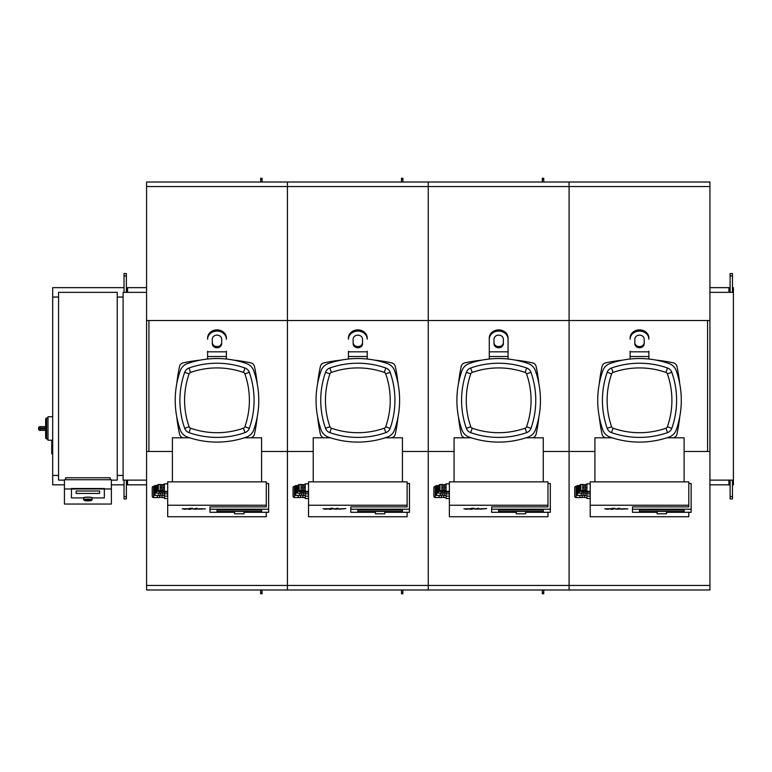<?xml version="1.0" encoding="UTF-8"?>
<svg xmlns="http://www.w3.org/2000/svg" width="772" height="772" viewBox="0 0 772 772"><rect width="100%" height="100%" fill="white"/><g stroke="black" fill="none" stroke-linecap="round" stroke-linejoin="round"><path stroke-width="1.16" d="M624.577 508.661L622.541 508.883L624.577 508.661M620.321 508.883L627.858 508.883L620.649 509.182M615.487 509.047L619.588 508.208L617.745 509.037L619.221 509.105L615.429 509.095M617.745 509.037L618.372 509.105M614.975 508.314L612.283 508.314L614.975 508.314M604.737 508.787L614.232 508.709L613.007 509.269L610.777 509.269L611.974 508.729L611.347 508.661L607.458 509.269L604.737 508.787M611.974 508.729L611.347 508.661M590.213 498.5L586.932 498.5L586.932 483.832L590.213 483.832M580.824 484.536A0.936 0.936 0 0 0 579.888 485.482L579.888 489.709A0.936 0.936 0 0 0 580.824 490.645L582.706 490.645L582.706 484.536L580.824 484.536L580.824 491.465A0.936 0.936 0 0 1 579.888 490.519L579.888 486.302M580.824 491.465L582.706 491.465L582.706 490.645L584.114 490.645L584.114 491.465L582.706 491.465M584.114 491.224L585.523 491.224M582.233 497.332L584.578 497.332M576.626 486.292L576.134 486.292L576.134 497.564L579.888 497.564L579.888 495.421M576.134 497.564A1.409 1.409 0 0 1 574.725 496.155L574.725 487.701A1.409 1.409 0 0 1 576.134 486.292M579.183 485.636L579.183 493.144A0.936 0.936 0 0 1 578.247 492.208L578.247 486.572A0.936 0.936 0 0 1 579.183 485.636L579.888 485.636M579.183 493.144L582.001 493.144L582.001 491.465M583.642 492.912L585.282 492.912M583.169 495.19L585.051 495.19M579.888 485.569L577.543 485.569L577.543 495.421L581.297 495.421L581.297 493.144M577.543 495.421A0.936 0.936 0 0 1 576.597 494.485L576.597 486.505A0.936 0.936 0 0 1 577.543 485.569M584.114 490.413L585.523 490.413M584.114 484.777L585.523 484.777M684.108 481.863L684.108 437.792L666.902 437.792M612.109 437.792L594.913 437.792L594.913 481.863M582.706 484.536L584.114 484.536L584.114 490.645M584.114 487.595L582.706 487.595M586.932 484.536L585.523 484.536L585.523 490.645L586.932 490.645M586.932 487.595L585.523 487.595M586.932 491.33L590.213 491.349M583.169 493.144L583.169 495.421L581.297 495.421M586.932 495.421L585.051 495.421L585.051 492.912M586.932 496.106L590.213 496.126M586.932 493.839L590.213 493.848M586.932 493.144L585.282 493.144L585.282 491.224M583.642 491.465L583.642 493.144L582.001 493.144M582.233 495.421L582.233 497.564L579.888 497.564M586.932 497.564L584.578 497.564L584.578 495.19M586.932 492.15L590.213 492.169M586.932 491.465L585.523 491.465L585.523 490.645M666.506 513.814L666.506 511.469L657.117 511.469L657.117 513.814L666.506 513.814L657.117 513.814M684.108 511.469L639.505 511.469L639.505 510.041L684.108 510.041L684.108 511.469L684.108 510.041L639.505 510.041L639.505 511.469L684.108 511.469M688.798 483.504L691.152 483.504L691.152 509.221L632.471 509.221L632.471 512.29L657.117 512.29M632.471 509.221L632.471 506.886L688.798 506.886L688.798 481.863L590.213 481.863L590.213 516.748L688.798 516.748L688.798 512.29M666.506 512.29L691.152 512.29L691.152 509.221M688.798 505.245L590.213 505.245M483.735 508.661L481.699 508.883L483.735 508.661M479.48 508.883L486.678 508.584L479.817 509.182M474.655 509.047L478.746 508.208L476.903 509.037L478.389 509.105L474.597 509.095M476.903 509.037L477.53 509.105M474.143 508.314L471.441 508.314L474.143 508.314M463.895 508.787L473.39 508.709L472.165 509.269L469.945 509.269L471.142 508.729L470.505 508.661L466.616 509.269L463.895 508.787M471.142 508.729L470.505 508.661M449.381 498.5L446.091 498.5L446.091 483.832L449.381 483.832M439.992 484.536A0.936 0.936 0 0 0 439.046 485.482L439.046 489.709A0.936 0.936 0 0 0 439.992 490.645L441.864 490.645L441.864 484.536L439.992 484.536L439.992 491.465A0.936 0.936 0 0 1 439.046 490.519L439.046 486.302M439.992 491.465L441.864 491.465L441.864 490.645L443.273 490.645L443.273 491.465L441.864 491.465M443.273 491.224L444.682 491.224M441.401 497.332L443.746 497.332M435.784 486.292L435.292 486.292L435.292 497.564L439.046 497.564L439.046 495.421M435.292 497.564A1.409 1.409 0 0 1 433.883 496.155L433.883 487.701A1.409 1.409 0 0 1 435.292 486.292M438.342 485.636L438.342 493.144A0.936 0.936 0 0 1 437.406 492.208L437.406 486.572A0.936 0.936 0 0 1 438.342 485.636L439.046 485.636M438.342 493.144L441.159 493.144L441.159 491.465M442.8 492.912L444.45 492.912M442.337 495.19L444.209 495.19M439.046 485.569L436.701 485.569L436.701 495.421L440.455 495.421L440.455 493.144M436.701 495.421A0.936 0.936 0 0 1 435.765 494.485L435.765 486.505A0.936 0.936 0 0 1 436.701 485.569M443.273 490.413L444.682 490.413M443.273 484.777L444.682 484.777M543.266 481.863L543.266 437.792L526.07 437.792M471.277 437.792L454.071 437.792L454.071 481.863M441.864 484.536L443.273 484.536L443.273 490.645M443.273 487.595L441.864 487.595M446.091 484.536L444.682 484.536L444.682 490.645L446.091 490.645M446.091 487.595L444.682 487.595M446.091 491.33L449.381 491.349M442.337 493.144L442.337 495.421L440.455 495.421M446.091 495.421L444.209 495.421L444.209 492.912M446.091 496.106L449.381 496.126M446.091 493.839L449.381 493.848M446.091 493.144L444.45 493.144L444.45 491.224M442.8 491.465L442.8 493.144L441.159 493.144M441.401 495.421L441.401 497.564L439.046 497.564M446.091 497.564L443.746 497.564L443.746 495.19M446.091 492.15L449.381 492.169M446.091 491.465L444.682 491.465L444.682 490.645M525.664 513.814L525.664 511.469L516.275 511.469L516.275 513.814L525.664 513.814L516.275 513.814M543.266 511.469L498.673 511.469L498.673 510.041L543.266 510.041L543.266 511.469L543.266 510.041L498.673 510.041L498.673 511.469L543.266 511.469M547.966 483.504L550.311 483.504L550.311 509.221L491.629 509.221L491.629 512.29L516.275 512.29M491.629 509.221L491.629 506.886L547.966 506.886L547.966 481.863L449.381 481.863L449.381 516.748L547.966 516.748L547.966 512.29M525.664 512.29L550.311 512.29L550.311 509.221M547.966 505.245L449.381 505.245M342.893 508.661L340.867 508.883L342.893 508.661M338.638 508.883L345.846 508.584L338.976 509.182M333.813 509.047L337.904 508.208L336.061 509.037L337.547 509.105L333.755 509.095M336.061 509.037L336.698 509.105M333.301 508.314L330.609 508.314L333.301 508.314M323.053 508.787L332.549 508.709L331.323 509.269L329.104 509.269L330.3 508.729L329.673 508.661L325.774 509.269L323.053 508.787M330.3 508.729L329.673 508.661M308.539 498.5L305.249 498.5L305.249 483.832L308.539 483.832M299.15 484.536A0.936 0.936 0 0 0 298.214 485.482L298.214 489.709A0.936 0.936 0 0 0 299.15 490.645L301.032 490.645L301.032 484.536L299.15 484.536L299.15 491.465A0.936 0.936 0 0 1 298.214 490.519L298.214 486.302M299.15 491.465L301.032 491.465L301.032 490.645L302.441 490.645L302.441 491.465L301.032 491.465M302.441 491.224L303.84 491.224M300.559 497.332L302.904 497.332M294.952 486.292L294.46 486.292L294.46 497.564L298.214 497.564L298.214 495.421M294.46 497.564A1.409 1.409 0 0 1 293.051 496.155L293.051 487.701A1.409 1.409 0 0 1 294.46 486.292M297.51 485.636L297.51 493.144A0.936 0.936 0 0 1 296.564 492.208L296.564 486.572A0.936 0.936 0 0 1 297.51 485.636L298.214 485.636M297.51 493.144L300.327 493.144L300.327 491.465M301.968 492.912L303.608 492.912M301.495 495.19L303.377 495.19M298.214 485.569L295.859 485.569L295.859 495.421L299.623 495.421L299.623 493.144M295.859 495.421A0.936 0.936 0 0 1 294.923 494.485L294.923 486.505A0.936 0.936 0 0 1 295.859 485.569M302.441 490.413L303.84 490.413M302.441 484.777L303.84 484.777M402.434 481.863L402.434 437.792L385.228 437.792M330.435 437.792L313.229 437.792L313.229 481.863M301.032 484.536L302.441 484.536L302.441 490.645M302.441 487.595L301.032 487.595M305.249 484.536L303.84 484.536L303.84 490.645L305.249 490.645M305.249 487.595L303.84 487.595M305.249 491.33L308.539 491.349M301.495 493.144L301.495 495.421L299.623 495.421M305.249 495.421L303.377 495.421L303.377 492.912M305.249 496.106L308.539 496.126M305.249 493.839L308.539 493.848M305.249 493.144L303.608 493.144L303.608 491.224M301.968 491.465L301.968 493.144L300.327 493.144M300.559 495.421L300.559 497.564L298.214 497.564M305.249 497.564L302.904 497.564L302.904 495.19M305.249 492.15L308.539 492.169M305.249 491.465L303.84 491.465L303.84 490.645M384.823 513.814L384.823 511.469L375.433 511.469L375.433 513.814L384.823 513.814L375.433 513.814M402.434 511.469L357.832 511.469L357.832 510.041L402.434 510.041L402.434 511.469L402.434 510.041L357.832 510.041L357.832 511.469L402.434 511.469M407.124 483.504L409.469 483.504L409.469 509.221L350.787 509.221L350.787 512.29L375.433 512.29M350.787 509.221L350.787 506.886L407.124 506.886L407.124 481.863L308.539 481.863L308.539 516.748L407.124 516.748L407.124 512.29M384.823 512.29L409.469 512.29L409.469 509.221M407.124 505.245L308.539 505.245M202.061 508.661L200.025 508.883L202.061 508.661M197.806 508.883L205.342 508.883L198.134 509.182M192.981 509.047L197.072 508.208L195.229 509.037L196.715 509.105L192.923 509.095M195.229 509.037L195.856 509.105M192.469 508.314L189.767 508.314L192.469 508.314M182.221 508.787L191.717 508.709L190.491 509.269L188.271 509.269L189.468 508.729L188.831 508.661L184.942 509.269L182.221 508.787M189.468 508.729L188.831 508.661M167.698 498.5L164.417 498.5L164.417 483.832L167.698 483.832M158.308 484.536A0.936 0.936 0 0 0 157.372 485.482L157.372 489.709A0.936 0.936 0 0 0 158.308 490.645L160.19 490.645L160.19 484.536L158.308 484.536L158.308 491.465A0.936 0.936 0 0 1 157.372 490.519L157.372 486.302M158.308 491.465L160.19 491.465L160.19 490.645L161.599 490.645L161.599 491.465L160.19 491.465M161.599 491.224L163.008 491.224M159.717 497.332L162.072 497.332M154.11 486.292L153.618 486.292L153.618 497.564L157.372 497.564L157.372 495.421M153.618 497.564A1.409 1.409 0 0 1 152.209 496.155L152.209 487.701A1.409 1.409 0 0 1 153.618 486.292M156.668 485.636L156.668 493.144A0.936 0.936 0 0 1 155.732 492.208L155.732 486.572A0.936 0.936 0 0 1 156.668 485.636L157.372 485.636M156.668 493.144L159.486 493.144L159.486 491.465M161.126 492.912L162.776 492.912M160.663 495.19L162.535 495.19M157.372 485.569L155.027 485.569L155.027 495.421L158.781 495.421L158.781 493.144M155.027 495.421A0.936 0.936 0 0 1 154.091 494.485L154.091 486.505A0.936 0.936 0 0 1 155.027 485.569M161.599 490.413L163.008 490.413M161.599 484.777L163.008 484.777M261.592 481.863L261.592 437.792L244.386 437.792M189.603 437.792L172.397 437.792L172.397 481.863M160.19 484.536L161.599 484.536L161.599 490.645M161.599 487.595L160.19 487.595M164.417 484.536L163.008 484.536L163.008 490.645L164.417 490.645M164.417 487.595L163.008 487.595M164.417 491.33L167.698 491.349M160.663 493.144L160.663 495.421L158.781 495.421M164.417 495.421L162.535 495.421L162.535 492.912M164.417 496.106L167.698 496.126M164.417 493.839L167.698 493.848M164.417 493.144L162.776 493.144L162.776 491.224M161.126 491.465L161.126 493.144L159.486 493.144M159.717 495.421L159.717 497.564L157.372 497.564M164.417 497.564L162.072 497.564L162.072 495.19M164.417 492.15L167.698 492.169M164.417 491.465L163.008 491.465L163.008 490.645M243.991 513.814L243.991 511.469L234.601 511.469L234.601 513.814L243.991 513.814L234.601 513.814M261.592 511.469L216.99 511.469L216.99 510.041L261.592 510.041L261.592 511.469L261.592 510.041L216.99 510.041L216.99 511.469L261.592 511.469M266.292 483.504L268.637 483.504L268.637 509.221L209.955 509.221L209.955 512.29L234.601 512.29M209.955 509.221L209.955 506.886L266.292 506.886L266.292 481.863L167.698 481.863L167.698 516.748L266.292 516.748L266.292 512.29M243.991 512.29L268.637 512.29L268.637 509.221M266.292 505.245L167.698 505.245M707.577 451.485L707.577 320.515M732.464 287.647L733.4 287.647L733.4 292.347L709.931 292.347M733.4 292.347L733.4 480.126L709.931 480.126M146.574 186.554L287.416 186.554L287.416 320.515L146.574 320.515L146.574 182.018L287.416 182.018L287.416 186.554L428.248 186.554L428.248 320.515L287.416 320.515L287.416 182.018L428.248 182.018L428.248 186.554L569.089 186.554L569.089 182.018L709.931 182.018L709.931 320.515L569.089 320.515L569.089 186.554L569.089 320.515L428.248 320.515L428.248 182.018L569.089 182.018L569.089 186.554L709.931 186.554M709.931 320.515L709.931 451.485L684.108 451.485M594.913 451.485L569.089 451.485L569.089 320.515L569.089 589.982L709.931 589.982L709.931 451.485M454.071 451.485L428.248 451.485L428.248 320.515L428.248 589.982L569.089 589.982L569.089 451.485L543.266 451.485M313.229 451.485L287.416 451.485L287.416 320.515L287.416 589.982L428.248 589.982L428.248 451.485L402.434 451.485M172.397 451.485L146.574 451.485L146.574 320.515M148.919 451.485L148.919 320.515M117.238 297.037L123.105 297.037L123.105 292.347L146.574 292.347M117.238 475.436L123.105 475.436L123.105 480.126L146.574 480.126M543.739 182.018L543.739 178.264L542.33 178.264L542.33 182.018M402.897 182.018L402.897 178.264L401.488 178.264L401.488 182.018M262.065 182.018L262.065 178.264L260.656 178.264L260.656 182.018M543.739 589.982L543.739 593.736L542.33 593.736L542.33 589.982M402.897 589.982L402.897 593.736L401.488 593.736L401.488 589.982M262.065 589.982L262.065 593.736L260.656 593.736L260.656 589.982M146.574 451.485L146.574 589.982L287.416 589.982L287.416 451.485L261.592 451.485M732.464 496.56L730.109 496.56L730.109 498.905L732.464 498.905L732.464 480.126M732.464 275.913L730.109 275.913L730.109 273.568L732.464 273.568L732.464 292.347M730.109 484.826L709.931 484.826M728.942 292.347L728.942 287.647L730.109 287.647M728.942 287.647L709.931 287.647M730.109 275.913L730.109 292.347M730.109 496.56L730.109 480.126M124.041 496.56L126.386 496.56L126.386 498.905L124.041 498.905L124.041 480.126M124.041 275.913L126.386 275.913L126.386 273.568L124.041 273.568L124.041 292.347M126.386 484.826L146.574 484.826M127.563 292.347L127.563 287.647L126.386 287.647M127.563 287.647L146.574 287.647M126.386 275.913L126.386 292.347M126.386 496.56L126.386 480.126M732.464 484.826L733.4 484.826L733.4 480.126M83.665 499.783L83.665 497.93A4.227 0.733 0 0 1 87.892 497.197A4.227 0.733 0 0 1 92.119 497.93L92.119 499.783A4.227 0.733 180 0 0 87.892 499.05A4.227 0.733 180 0 0 83.665 499.783L87.892 500.903A3.754 0.656 0 0 1 84.138 500.246A3.754 0.656 0 0 1 87.892 499.59A3.754 0.656 0 0 1 91.646 500.246A3.754 0.656 0 0 1 87.892 500.893L92.119 499.783M99.627 491.002L76.158 491.002L76.158 493.453L99.627 493.453L99.627 491.002L99.627 493.453L76.158 493.453L76.158 491.002L99.627 491.002M83.202 497.93A4.69 0.811 0 0 1 87.892 497.12A4.69 0.811 0 0 1 92.592 497.93L104.326 497.93L104.326 488.965L71.458 488.965L71.458 497.93L83.202 497.93L71.458 497.93L71.458 488.502L104.326 488.502L104.326 497.93L92.592 497.93A4.69 0.811 180 0 0 87.892 497.12A4.69 0.811 180 0 0 83.202 497.93M111.371 488.965L64.423 488.965L64.423 504.048L111.371 504.048L111.371 479.721L64.423 479.721L64.423 488.965M110.193 479.721L110.193 477.781L65.591 477.781L65.591 479.721M64.423 480.126L58.556 480.126L58.556 292.347L117.238 292.347L117.238 480.126L111.371 480.126M38.6 428.016L46.581 427.949L45.644 426.646L45.644 418.858L45.644 426.646L40.009 426.607A1.409 1.409 0 0 0 38.6 428.016L38.6 428.952A1.409 1.409 0 0 0 40.009 430.361L45.644 430.361L46.581 429.029L40.009 429.029L40.009 426.607M45.644 430.332L45.644 438.11L45.644 430.361L40.009 430.361L40.009 429.029L38.6 428.952M52.679 454.303L52.216 440.223L47.989 440.223L47.989 416.745L52.679 416.745M52.679 440.223L51.743 440.696L51.743 453.839M58.556 297.037L52.679 297.037L52.679 484.826L64.423 484.826M58.556 475.436L52.679 475.436M123.105 475.436L123.105 297.037M111.371 484.826L124.041 484.826M52.679 297.037L52.679 287.647L124.041 287.647M671.823 428.325A7.044 7.044 0 0 1 667.51 432.629A84.515 84.515 0 0 1 611.501 432.629A7.044 7.044 0 0 1 607.197 428.325A84.515 84.515 0 0 1 607.197 372.316A7.044 7.044 0 0 1 611.501 368.003A84.515 84.515 0 0 1 667.51 368.003A7.044 7.044 0 0 1 671.823 372.316A84.515 84.515 0 0 1 671.823 428.325L667.394 426.762A2.345 2.345 0 0 1 665.956 428.199A79.825 79.825 0 0 1 613.064 428.199A2.345 2.345 0 0 1 611.627 426.762A79.825 79.825 0 0 1 611.627 373.87A2.345 2.345 0 0 1 613.064 372.432A79.825 79.825 0 0 1 665.956 372.432A2.345 2.345 0 0 1 667.394 373.87A79.825 79.825 0 0 1 667.394 426.762M602.768 370.763A11.734 11.734 0 0 1 609.948 363.573A89.214 89.214 0 0 1 669.063 363.573A11.734 11.734 0 0 1 676.253 370.763A89.214 89.214 0 0 1 676.253 429.879A11.734 11.734 0 0 1 669.063 437.058A89.214 89.214 0 0 1 609.948 437.058A11.734 11.734 0 0 1 602.768 429.879A89.214 89.214 0 0 1 602.768 370.763M530.982 428.325A7.044 7.044 0 0 1 526.668 432.629A84.515 84.515 0 0 1 470.669 432.629A7.044 7.044 0 0 1 466.356 428.325A84.515 84.515 0 0 1 466.356 372.316A7.044 7.044 0 0 1 470.669 368.003A84.515 84.515 0 0 1 526.668 368.003A7.044 7.044 0 0 1 530.982 372.316A84.515 84.515 0 0 1 530.982 428.325L526.552 426.762A2.345 2.345 0 0 1 525.114 428.199A79.825 79.825 0 0 1 472.223 428.199A2.345 2.345 0 0 1 470.785 426.762A79.825 79.825 0 0 1 470.785 373.87A2.345 2.345 0 0 1 472.223 372.432A79.825 79.825 0 0 1 525.114 372.432A2.345 2.345 0 0 1 526.552 373.87A79.825 79.825 0 0 1 526.552 426.762M461.926 370.763A11.734 11.734 0 0 1 469.115 363.573A89.214 89.214 0 0 1 528.231 363.573A11.734 11.734 0 0 1 535.411 370.763A89.214 89.214 0 0 1 535.411 429.879A11.734 11.734 0 0 1 528.231 437.058A89.214 89.214 0 0 1 469.115 437.058A11.734 11.734 0 0 1 461.926 429.879A89.214 89.214 0 0 1 461.926 370.763M390.149 428.325A7.044 7.044 0 0 1 385.836 432.629A84.515 84.515 0 0 1 329.827 432.629A7.044 7.044 0 0 1 325.523 428.325A84.515 84.515 0 0 1 325.523 372.316A7.044 7.044 0 0 1 329.827 368.003A84.515 84.515 0 0 1 385.836 368.003A7.044 7.044 0 0 1 390.149 372.316A84.515 84.515 0 0 1 390.149 428.325L385.72 426.762A2.345 2.345 0 0 1 384.282 428.199A79.825 79.825 0 0 1 331.381 428.199A2.345 2.345 0 0 1 329.953 426.762A79.825 79.825 0 0 1 329.953 373.87A2.345 2.345 0 0 1 331.381 372.432A79.825 79.825 0 0 1 384.282 372.432A2.345 2.345 0 0 1 385.72 373.87A79.825 79.825 0 0 1 385.72 426.762M321.094 370.763A11.734 11.734 0 0 1 328.274 363.573A89.214 89.214 0 0 1 387.39 363.573A11.734 11.734 0 0 1 394.579 370.763A89.214 89.214 0 0 1 394.579 429.879A11.734 11.734 0 0 1 387.39 437.058A89.214 89.214 0 0 1 328.274 437.058A11.734 11.734 0 0 1 321.094 429.879A89.214 89.214 0 0 1 321.094 370.763M249.308 428.325A7.044 7.044 0 0 1 244.994 432.629A84.515 84.515 0 0 1 188.995 432.629A7.044 7.044 0 0 1 184.682 428.325A84.515 84.515 0 0 1 184.682 372.316A7.044 7.044 0 0 1 188.995 368.003A84.515 84.515 0 0 1 244.994 368.003A7.044 7.044 0 0 1 249.308 372.316A84.515 84.515 0 0 1 249.308 428.325L244.878 426.762A2.345 2.345 0 0 1 243.441 428.199A79.825 79.825 0 0 1 190.549 428.199A2.345 2.345 0 0 1 189.111 426.762A79.825 79.825 0 0 1 189.111 373.87A2.345 2.345 0 0 1 190.549 372.432A79.825 79.825 0 0 1 243.441 372.432A2.345 2.345 0 0 1 244.878 373.87A79.825 79.825 0 0 1 244.878 426.762M180.252 370.763A11.734 11.734 0 0 1 187.432 363.573A89.214 89.214 0 0 1 246.548 363.573A11.734 11.734 0 0 1 253.737 370.763A89.214 89.214 0 0 1 253.737 429.879A11.734 11.734 0 0 1 246.548 437.058A89.214 89.214 0 0 1 187.432 437.058A11.734 11.734 0 0 1 180.252 429.879A89.214 89.214 0 0 1 180.252 370.763M679.707 417.044A159.765 159.765 0 0 1 676.957 434.173A4.69 4.69 0 0 1 673.367 437.772A159.765 159.765 0 0 1 673.261 437.792M679.707 383.587A159.765 159.765 0 0 0 676.957 366.459A4.69 4.69 0 0 0 673.367 362.869A159.765 159.765 0 0 0 656.239 360.119M622.782 360.119A159.765 159.765 0 0 0 605.653 362.869A4.69 4.69 0 0 0 602.063 366.459A159.765 159.765 0 0 0 599.313 383.587M605.759 437.792A159.765 159.765 0 0 1 605.653 437.772A4.69 4.69 0 0 1 602.063 434.173A159.765 159.765 0 0 1 599.313 417.044M648.895 351.192L648.895 359.028M630.116 359.028L630.116 351.192M634.816 339.207L634.816 343.694A4.69 4.063 180 0 0 639.505 347.757A4.69 4.063 180 0 0 644.205 343.694L644.205 339.207A4.69 4.063 180 0 0 639.505 335.135A4.69 4.063 180 0 0 634.816 339.207M644.205 342.517A4.69 4.063 0 0 1 639.505 346.58A4.69 4.063 0 0 1 634.816 342.517M648.895 339.207A9.389 8.135 180 0 0 639.505 331.072A9.389 8.135 180 0 0 630.116 339.207M630.116 338.03A9.389 8.135 -0 0 1 639.505 329.895A9.389 8.135 -0 0 1 648.895 338.03M538.866 417.044A159.765 159.765 0 0 1 536.115 434.173A4.69 4.69 0 0 1 532.526 437.772A159.765 159.765 0 0 1 532.419 437.792M538.866 383.587A159.765 159.765 0 0 0 536.115 366.459A4.69 4.69 0 0 0 532.526 362.869A159.765 159.765 0 0 0 515.397 360.119M481.94 360.119A159.765 159.765 0 0 0 464.812 362.869A4.69 4.69 0 0 0 461.222 366.459A159.765 159.765 0 0 0 458.471 383.587M464.918 437.792A159.765 159.765 0 0 1 464.812 437.772A4.69 4.69 0 0 1 461.222 434.173A159.765 159.765 0 0 1 458.471 417.044M536.115 434.173A4.69 4.69 0 0 1 532.526 437.772M489.284 359.028L489.284 338.03A9.389 8.135 -0 0 1 498.673 329.895A9.389 8.135 -0 0 1 508.063 338.03L508.063 359.028M493.974 339.207L493.974 343.694A4.69 4.063 180 0 0 498.673 347.757A4.69 4.063 180 0 0 503.363 343.694L503.363 339.207A4.69 4.063 180 0 0 498.673 335.135A4.69 4.063 180 0 0 493.974 339.207M503.363 342.517A4.69 4.063 0 0 1 498.673 346.58A4.69 4.063 0 0 1 493.974 342.517M489.284 338.03L489.284 351.192M508.063 339.207A9.389 8.135 180 0 0 498.673 331.072A9.389 8.135 180 0 0 489.284 339.207M398.034 417.044A159.765 159.765 0 0 1 395.283 434.173A4.69 4.69 0 0 1 391.684 437.772A159.765 159.765 0 0 1 391.587 437.792M398.034 383.587A159.765 159.765 0 0 0 395.283 366.459A4.69 4.69 0 0 0 391.684 362.869A159.765 159.765 0 0 0 374.565 360.119M341.108 360.119A159.765 159.765 0 0 0 323.979 362.869A4.69 4.69 0 0 0 320.38 366.459A159.765 159.765 0 0 0 317.63 383.587M324.076 437.792A159.765 159.765 0 0 1 323.979 437.772A4.69 4.69 0 0 1 320.38 434.173A159.765 159.765 0 0 1 317.63 417.044M395.283 434.173A4.69 4.69 0 0 1 391.684 437.772M367.221 351.192L367.221 359.028M348.442 359.028L348.442 351.192M353.142 339.207L353.142 343.694A4.69 4.063 180 0 0 357.832 347.757A4.69 4.063 180 0 0 362.531 343.694L362.531 339.207A4.69 4.063 180 0 0 357.832 335.135A4.69 4.063 180 0 0 353.142 339.207M362.531 342.517A4.69 4.063 0 0 1 357.832 346.58A4.69 4.063 0 0 1 353.142 342.517M367.221 339.207A9.389 8.135 180 0 0 357.832 331.072A9.389 8.135 180 0 0 348.442 339.207M348.442 338.03A9.389 8.135 -0 0 1 357.832 329.895A9.389 8.135 -0 0 1 367.221 338.03M257.192 417.044A159.765 159.765 0 0 1 254.442 434.173A4.69 4.69 0 0 1 250.852 437.772A159.765 159.765 0 0 1 250.746 437.792M257.192 383.587A159.765 159.765 0 0 0 254.442 366.459A4.69 4.69 0 0 0 250.852 362.869A159.765 159.765 0 0 0 233.723 360.119M200.266 360.119A159.765 159.765 0 0 0 183.138 362.869A4.69 4.69 0 0 0 179.548 366.459A159.765 159.765 0 0 0 176.798 383.587M183.244 437.792A159.765 159.765 0 0 1 183.138 437.772A4.69 4.69 0 0 1 179.548 434.173A159.765 159.765 0 0 1 176.798 417.044M254.442 434.173A4.69 4.69 0 0 1 250.852 437.772M226.379 351.192L226.379 359.028M207.61 359.028L207.61 351.192M212.3 339.207L212.3 343.694A4.69 4.063 180 0 0 216.99 347.757A4.69 4.063 180 0 0 221.689 343.694L221.689 339.207A4.69 4.063 180 0 0 216.99 335.135A4.69 4.063 180 0 0 212.3 339.207M221.689 342.517A4.69 4.063 0 0 1 216.99 346.58A4.69 4.063 0 0 1 212.3 342.517M226.379 339.207A9.389 8.135 180 0 0 216.99 331.072A9.389 8.135 180 0 0 207.61 339.207M207.61 338.03A9.389 8.135 -0 0 1 216.99 329.895A9.389 8.135 -0 0 1 226.379 338.03M542.33 179.442L543.739 179.442M401.488 179.442L402.897 179.442M260.656 179.442L262.065 179.442M542.33 592.558L543.739 592.558M401.488 592.558L402.897 592.558M260.656 592.558L262.065 592.558M146.574 585.446L709.931 585.446M728.942 484.826L728.942 480.126M127.563 484.826L127.563 480.126M47.989 439.046L46.581 439.046L46.581 429.029M46.581 427.949L46.581 417.922L45.644 418.858M667.51 368.003L665.956 372.432M667.394 373.87L671.823 372.316M611.501 368.003L613.064 372.432M607.197 372.316L611.627 373.87M665.956 428.199L667.51 432.629M607.197 428.325L611.627 426.762M613.064 428.199L611.501 432.629M526.668 368.003L525.114 372.432M526.552 373.87L530.982 372.316M470.669 368.003L472.223 372.432M466.356 372.316L470.785 373.87M525.114 428.199L526.668 432.629M466.356 428.325L470.785 426.762M472.223 428.199L470.669 432.629M385.836 368.003L384.282 372.432M385.72 373.87L390.149 372.316M329.827 368.003L331.381 372.432M325.523 372.316L329.953 373.87M384.282 428.199L385.836 432.629M325.523 428.325L329.953 426.762M331.381 428.199L329.827 432.629M244.994 368.003L243.441 372.432M244.878 373.87L249.308 372.316M188.995 368.003L190.549 372.432M184.682 372.316L189.111 373.87M243.441 428.199L244.994 432.629M184.682 428.325L189.111 426.762M190.549 428.199L188.995 432.629M648.895 356.519L630.116 356.519M648.895 351.82L630.116 351.82M508.063 356.519L489.284 356.519M508.063 351.82L489.284 351.82M367.221 356.519L348.442 356.519M367.221 351.82L348.442 351.82M226.379 356.519L207.61 356.519M226.379 351.82L207.61 351.82M46.581 439.046L45.644 438.11M47.989 417.922L46.581 417.922"/></g></svg>
